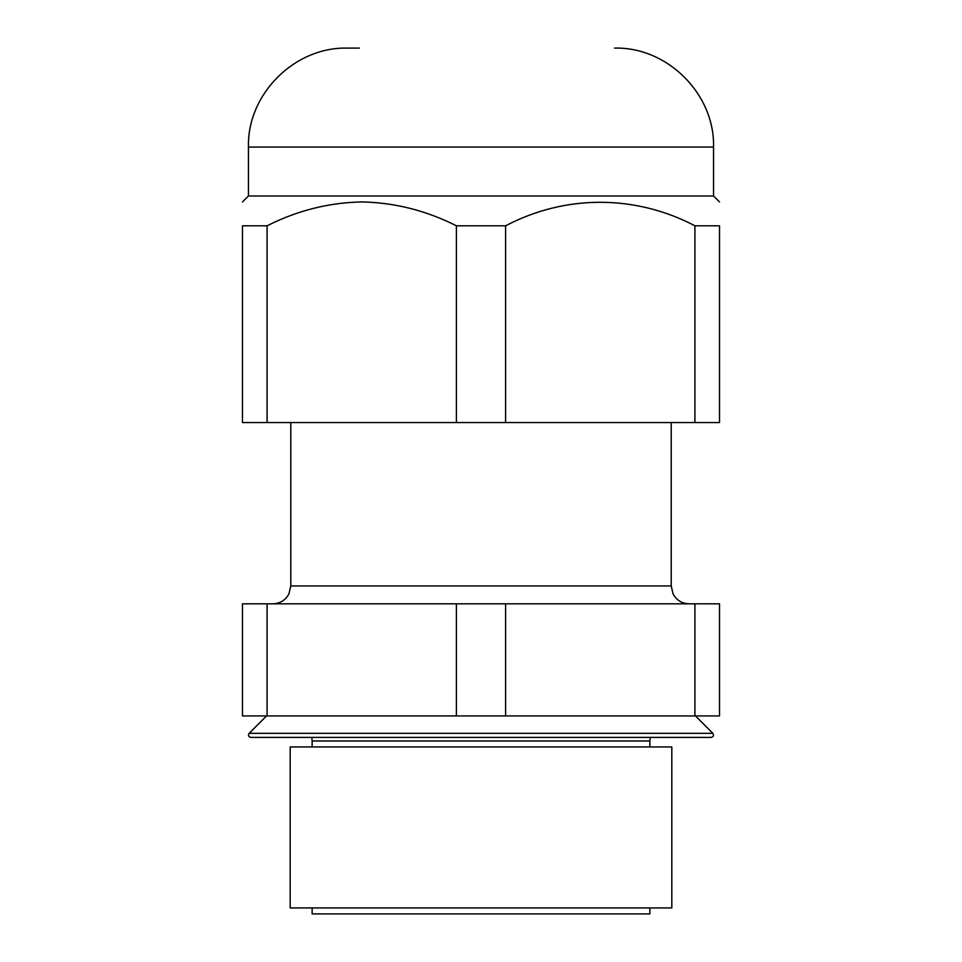 <?xml version="1.0" encoding="UTF-8"?>
<svg xmlns="http://www.w3.org/2000/svg" width="962" height="962" viewBox="0 0 962 962"><rect width="100%" height="100%" fill="white"/><g stroke="black" fill="none" stroke-linecap="round" stroke-linejoin="round"><path stroke-width="1.44" d="M481 737.397L711.158 737.397C713.515 736.76 714.081 735.401 712.854 733.333L249.146 733.333C247.919 735.401 248.485 736.76 250.841 737.397L481 737.397M649.867 907.936L649.867 913.9L312.133 913.9L312.133 907.936M671.813 746.945L290.187 746.945L290.187 907.936L671.813 907.936L671.813 746.945M267.087 603.835L242.484 603.835L242.484 715.932L267.087 715.932L267.087 603.835L456.397 603.835L456.397 715.932L267.087 715.932M505.603 603.835L694.913 603.835L694.913 715.932L505.603 715.932L505.603 603.835L456.397 603.835M694.913 715.932L719.516 715.932L719.516 603.835L694.913 603.835M505.603 715.932L456.397 715.932M614.562 48.1C667.46 46.741 714.91 94.192 713.551 147.078L248.449 147.078C247.09 94.192 294.54 46.741 347.438 48.1L359.355 48.1M248.449 147.078L248.449 195.983L713.551 195.983L719.516 201.936M456.397 422.558L456.397 225.793C426.106 210.522 394.552 202.573 361.748 201.936C328.8 202.609 297.246 210.558 267.087 225.793L267.087 422.558L719.516 422.558L719.516 225.793C719.516 194.456 719.516 194.456 719.516 225.793C719.516 194.456 719.516 194.456 719.516 225.793L694.913 225.793C635.353 194.565 565.488 194.36 505.603 225.793L505.603 422.558M456.397 225.793L505.603 225.793M267.087 422.558L242.484 422.558L242.484 225.793C242.484 194.456 242.484 194.456 242.484 225.793C242.484 194.456 242.484 194.456 242.484 225.793L267.087 225.793M694.913 422.558L694.913 225.793M290.789 422.558L290.789 585.942L671.211 585.942L673.039 593.819C676.49 600.204 681.842 603.547 689.105 603.835M649.867 746.945L649.867 740.981L312.133 740.981L311.772 737.397M290.789 585.942L288.961 593.819C285.51 600.204 280.158 603.547 272.895 603.835M695.454 715.932L712.854 733.333M671.211 422.558L671.211 585.942M312.133 740.981L312.133 746.945M266.546 715.932L249.146 733.333M649.867 740.981L650.228 737.397M713.551 147.078L713.551 195.983M248.449 195.983L242.484 201.936"/></g></svg>
